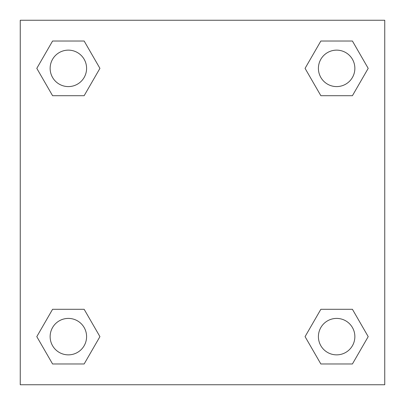 <?xml version="1.0" encoding="UTF-8"?>
<svg xmlns="http://www.w3.org/2000/svg" width="405" height="405" viewBox="0 0 405 405"><rect width="100%" height="100%" fill="white"/><g stroke="black" fill="none" stroke-linecap="round" stroke-linejoin="round"><path stroke-width="0.61" d="M352.421 95.701L320.851 95.701L352.421 95.701L368.201 68.364L352.421 95.701L320.851 95.701L305.071 68.364L320.851 41.026L305.071 68.364M52.579 41.026L84.149 41.026L52.579 41.026L84.149 41.026L99.929 68.364L84.149 95.701L52.579 95.701L84.149 95.701L52.579 95.701L36.799 68.364L52.579 41.026L36.799 68.364M52.579 309.298L84.149 309.298L52.579 309.298L36.799 336.636L52.579 309.298L84.149 309.298L99.929 336.636L84.149 363.974L52.579 363.974L84.149 363.974L52.579 363.974L36.799 336.636M334.894 309.298L320.851 309.298L334.894 309.298L320.851 309.298L305.071 336.636L320.851 309.298L352.421 309.298L320.851 309.298L352.421 309.298L368.201 336.636L352.421 363.974L320.851 363.974L352.421 363.974L320.851 363.974L305.071 336.636M384.75 20.25L20.25 20.25L20.25 384.75L384.75 384.75L384.75 20.25M320.851 41.026L352.421 41.026L320.851 41.026L352.421 41.026L368.201 68.364M354.861 336.636A18.225 18.225 0 0 0 327.524 320.851A18.225 18.225 0 0 0 327.524 352.421A18.225 18.225 0 0 0 354.861 336.636M86.589 336.636A18.225 18.225 0 0 0 59.252 320.851A18.225 18.225 0 0 0 59.252 352.421A18.225 18.225 0 0 0 86.589 336.636M354.861 68.364A18.225 18.225 0 0 0 327.524 52.579A18.225 18.225 0 0 0 327.524 84.149A18.225 18.225 0 0 0 354.861 68.364M86.589 68.364A18.225 18.225 0 0 0 59.252 52.579A18.225 18.225 0 0 0 59.252 84.149A18.225 18.225 0 0 0 86.589 68.364M70.105 309.298L84.149 309.298M334.894 95.701L320.851 95.701M84.149 95.701L70.105 95.701"/></g></svg>
